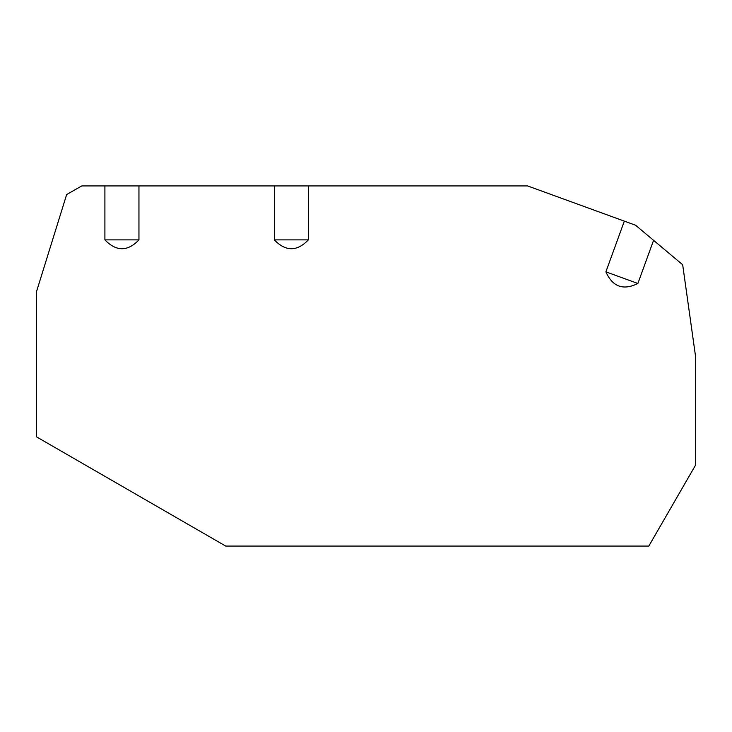 <?xml version="1.0" encoding="UTF-8"?>
<svg xmlns="http://www.w3.org/2000/svg" width="732" height="732" viewBox="0 0 732 732"><rect width="100%" height="100%" fill="white"/><g stroke="black" fill="none" stroke-linecap="round" stroke-linejoin="round"><path stroke-width="1.1" d="M605.886 271.847L637.874 283.485C623.225 290.705 612.565 286.816 605.886 271.847L624.332 221.137L527.598 185.928L274.317 185.928L274.317 239.886L308.355 239.886L308.355 185.928M308.355 239.886C297.064 251.671 285.718 251.671 274.317 239.886M138.952 239.886C127.661 251.671 116.315 251.671 104.905 239.886L138.952 239.886L138.952 185.928L274.317 185.928M104.905 239.886L104.905 185.928L81.774 185.928L66.658 194.529L36.6 291.336L36.6 436.903L225.694 546.072L648.817 546.072L695.4 465.387L695.4 355.331L682.672 264.746L635.577 225.227L624.332 221.137M637.874 283.485L653.575 240.334M138.952 185.928L104.905 185.928M639.576 228.585L644.663 232.858"/></g></svg>
